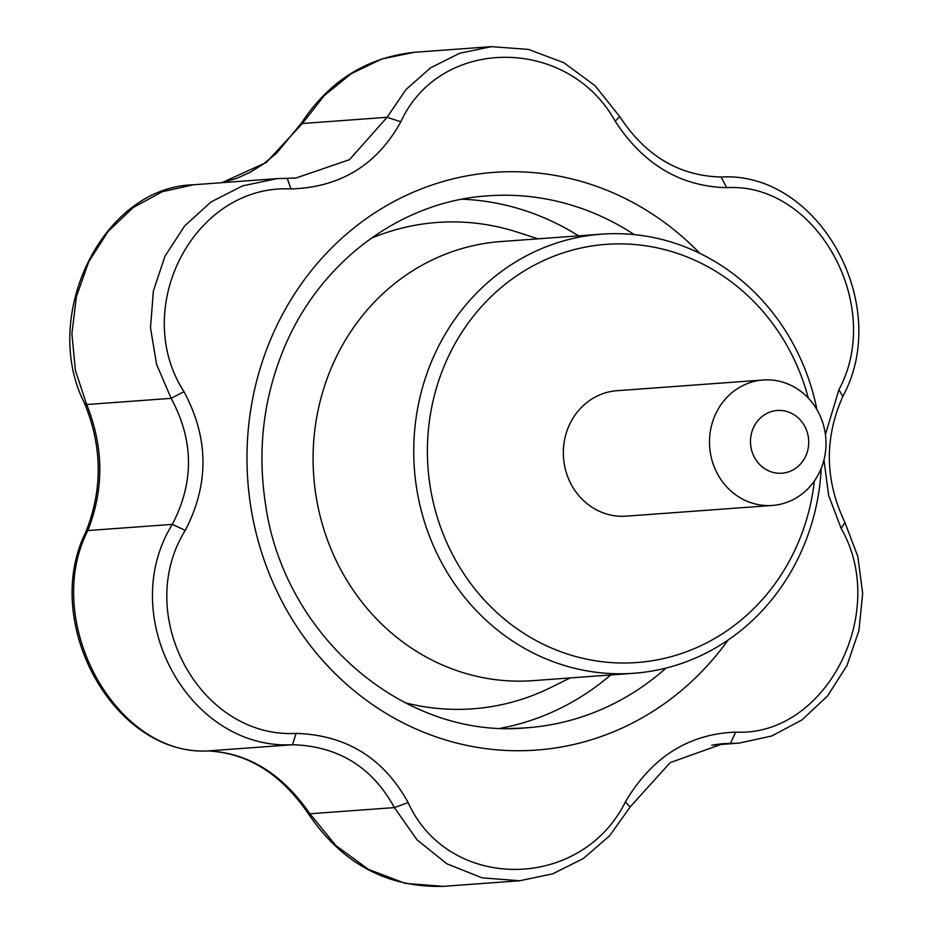 <?xml version="1.0" encoding="UTF-8"?>
<svg xmlns="http://www.w3.org/2000/svg" width="933" height="933" viewBox="0 0 933 933"><rect width="100%" height="100%" fill="white"/><g stroke="black" fill="none" stroke-linecap="round" stroke-linejoin="round"><path stroke-width="1.4" d="M825.425 434.498L838.895 389.772C884.741 305.091 816.153 182.18 726.714 187.661C680.437 186.483 643.257 164.325 615.185 121.185C567.987 35.757 439.956 36.025 400.852 121.803C376.874 165.036 340.23 187.405 290.921 188.933C194.659 183.964 129.815 307.61 183.964 391.685C208.852 437.892 209.284 484.134 185.259 530.399C132.474 615.127 200.222 738.586 296.018 733.408C346.155 734.912 383.533 757.981 408.141 802.602C448.668 892.158 580.967 891.423 625.355 801.96C651.887 757.141 688.671 733.863 735.682 732.125C825.647 736.79 889.615 612.608 841.181 528.486L828.644 495.423L823.967 459.922M808.305 398.088A209.657 194.111 85.8 0 0 521.92 272.378A209.657 194.111 85.8 0 0 486.21 602.042A209.657 194.111 85.8 0 0 790.986 557.969A209.657 194.111 85.8 0 0 814.381 480.973M816.946 409.645A220.141 203.814 85.8 0 0 601.552 234.171A220.141 203.814 85.8 0 0 414.369 468.623A220.141 203.814 85.8 0 0 633.729 673.276A220.141 203.814 85.8 0 0 795.511 563.485A220.141 203.814 85.8 0 0 821.238 468.273M84.25 402.671C102.455 446.417 102.887 489.743 85.533 532.661A20.969 8.339 23.7 0 1 87.83 530.562C104.181 488.985 103.785 446.977 86.652 404.537A20.969 7.417 155.7 0 1 84.25 402.671C40.282 315.727 102.397 187.078 193.586 184.757L162.365 191.673L133.197 207.558L108.053 231.489L88.693 261.858L76.389 296.706L71.888 333.757L75.421 370.506L86.652 404.537L171.124 398.344L156.557 364.302L150.493 327.693L153.397 290.851L165.013 256.155L184.676 225.891L211.056 201.948L242.522 185.889L277.054 178.635L295.983 178.028L349.502 159.66L387.102 117.29L405.925 89.626L430.556 67.841L459.631 53.251L491.423 46.662L528.498 49.414L563.964 62.779L595.137 85.778L619.745 116.613L615.185 121.185M619.745 116.613C645.379 155.788 679.154 175.917 721.069 177.013C818.416 171.077 892.846 304.461 842.837 396.385C824.177 438.382 824.877 480.39 844.913 522.41L857.859 556.616L862.663 593.435L858.943 630.51L847.024 665.427L827.618 695.866L802.007 719.903L771.824 735.974L738.971 743.135L723.087 743.671L670.186 762.611L630.172 806.905L609.611 835.781L583.253 858.582L552.639 873.859L519.681 880.752L482.081 877.836L446.954 863.841L417.004 839.828L394.391 807.593C372.162 767.054 338.201 746.108 292.53 744.732C188.851 750.295 115.342 616.316 172.313 524.369C194.251 482.326 193.854 440.318 171.124 398.344L183.964 391.685M519.681 880.764L443.397 886.35L405.295 883.411L368.488 869.404L335.88 845.543L309.919 813.774C282.163 773.725 248.201 752.779 208.047 750.925C115.68 756.418 41.437 620.911 87.83 530.562L172.313 524.369L185.259 530.399M763.159 379.999L616.993 390.705A62.896 58.231 85.8 0 0 563.509 457.695A62.896 58.231 85.8 0 0 626.195 516.159L772.349 505.453A62.896 58.231 85.8 0 0 818.568 474.081A62.896 58.231 85.8 0 0 816.818 409.424A62.896 58.231 85.8 0 0 763.159 379.999A62.896 58.231 85.8 0 0 709.675 446.977A62.896 58.231 85.8 0 0 772.349 505.453M601.552 234.171L500.904 241.554A220.141 203.814 85.8 0 0 313.721 475.993A220.141 203.814 85.8 0 0 533.093 680.647L633.729 673.276M207.324 750.913A20.969 11.744 -89.8 0 0 207.697 750.937C247.84 752.896 281.603 774.122 308.975 814.626A20.969 0.595 -32.7 0 1 309.919 813.774L394.391 807.593L408.141 802.602M221.832 182.681L266.243 162.482L302.385 123.506L301.429 123.086C329.174 80.973 366.867 57.368 414.485 52.283L381.9 58.942L351.146 73.742L324.113 95.749L302.385 123.506L387.102 117.29L400.852 121.803M85.533 532.661C41.052 622.264 113.301 755.38 207.697 750.937A20.969 11.744 -89.8 0 0 208.047 750.925L292.53 744.732L296.018 733.408M805.016 457.532A31.454 29.121 85.8 0 0 779.23 410.415A31.454 29.121 85.8 0 0 754.564 457.613A31.454 29.121 85.8 0 0 805.016 457.532M630.172 806.905L625.355 801.96M714.923 744.592L730.399 743.449L735.682 732.125M844.913 522.41L841.181 528.486M842.837 396.385L838.895 389.772M721.069 177.013L726.714 187.661M290.921 188.933L287.224 178.273M699.785 253.321A289.627 268.156 85.8 0 0 432.399 184.874A289.627 268.156 85.8 0 0 251.525 404.945A289.627 268.156 85.8 0 0 406.007 724.311A289.627 268.156 85.8 0 0 728.113 640.015M634.242 234.615A266.686 246.907 85.8 0 0 487.901 195.837C400.63 201.306 319.063 262.196 283.574 349.409C263.374 398.648 257.333 450.056 265.438 503.645C283.714 636.842 405.085 739.799 526.877 727.775A266.686 246.907 85.8 0 0 666.01 668.075M511.016 728.381A266.686 246.907 85.8 0 0 526.877 727.775M578.53 235.862A266.686 246.907 85.8 0 0 462.208 199.207M500.939 728.183A266.686 246.907 85.8 0 0 610.707 674.956M537.968 238.836L517.78 232.282A243.828 225.751 85.8 0 0 371.019 238.382M405.05 702.724A243.828 225.751 85.8 0 0 551.123 687.353L570.145 677.929M723.087 743.729L719.518 743.986M738.971 743.135L711.774 745.129M308.975 814.626C342.574 863.806 387.382 887.715 443.397 886.35M491.423 46.65L414.485 52.283M221.646 182.693L236.457 178.471L249.892 172.418L262.884 164.395L276.728 153.094L301.429 123.086M295.971 177.97L292.787 178.203M277.054 178.635L193.586 184.757"/></g></svg>
